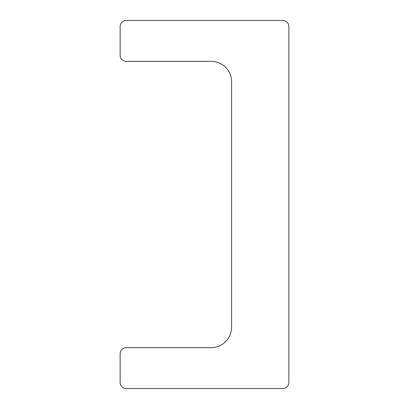<?xml version="1.0" encoding="UTF-8"?>
<svg xmlns="http://www.w3.org/2000/svg" width="409" height="409" viewBox="0 0 409 409"><rect width="100%" height="100%" fill="white"/><g stroke="black" fill="none" stroke-linecap="round" stroke-linejoin="round"><path stroke-width="0.61" d="M231.596 81.8A20.45 20.45 0 0 0 211.146 61.35L126.279 61.35A6.135 6.135 0 0 1 120.144 55.215L120.144 26.585A6.135 6.135 0 0 1 126.279 20.45L282.721 20.45A6.135 6.135 0 0 1 288.856 26.585L288.856 382.415A6.135 6.135 0 0 1 282.721 388.55L126.279 388.55A6.135 6.135 0 0 1 120.144 382.415L120.144 353.785A6.135 6.135 0 0 1 126.279 347.65L211.146 347.65A20.45 20.45 0 0 0 231.596 327.2L231.596 81.8"/></g></svg>
